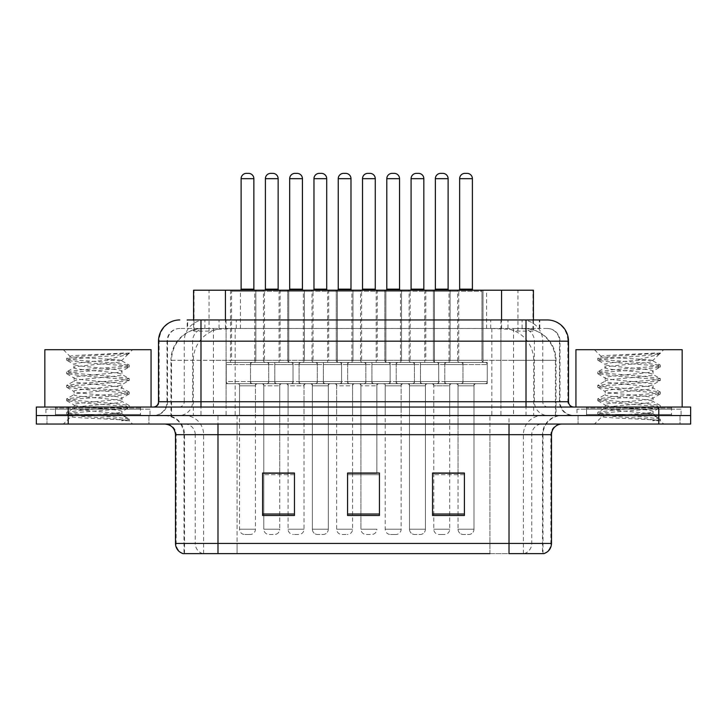 <?xml version="1.0" encoding="UTF-8"?>
<svg xmlns="http://www.w3.org/2000/svg" width="727" height="727" viewBox="0 0 727 727"><rect width="100%" height="100%" fill="white"/><g stroke="black" fill="none" stroke-linecap="round" stroke-linejoin="round"><path stroke-width="0.55" stroke-dasharray="3.63 2.73" d="M337.328 290.209L337.328 362.437L303.341 362.437L337.328 362.437L303.341 362.437L337.328 362.437L337.328 290.209L303.341 290.209L303.341 362.437L303.341 290.209L337.328 290.209M385.892 290.209L385.892 362.437L351.904 362.437L385.892 362.437L351.904 362.437L385.892 362.437L385.892 290.209L351.904 290.209L351.904 362.437L351.904 290.209L385.892 290.209M434.455 290.209L434.455 362.437L400.468 362.437L434.455 362.437L400.468 362.437L434.455 362.437L434.455 290.209L400.468 290.209L400.468 362.437L400.468 290.209L434.455 290.209M483.019 290.209L483.019 362.437L449.022 362.437L483.019 362.437L449.022 362.437L483.019 362.437L483.019 290.209L449.022 290.209L449.022 362.437L449.022 290.209L483.019 290.209M288.764 290.209L288.764 362.437L254.777 362.437L288.764 362.437L254.777 362.437L288.764 362.437L288.764 290.209L254.777 290.209L254.777 362.437L254.777 290.209L288.764 290.209M313.046 290.209L279.059 290.209L313.046 290.209L313.046 362.437L279.059 362.437L313.046 362.437M279.059 290.209L279.059 362.437M361.61 290.209L327.623 290.209L361.61 290.209L361.61 362.437L327.623 362.437L361.61 362.437M327.623 290.209L327.623 362.437M410.173 290.209L376.186 290.209L410.173 290.209L410.173 362.437L376.186 362.437L410.173 362.437M376.186 290.209L376.186 362.437M458.737 290.209L424.741 290.209L458.737 290.209L458.737 362.437L424.741 362.437L458.737 362.437M424.741 290.209L424.741 362.437M264.483 290.209L230.495 290.209L264.483 290.209L264.483 362.437L230.495 362.437L264.483 362.437M230.495 290.209L230.495 362.437M487.263 362.437L487.263 383.683L444.779 383.683L487.263 383.683L444.779 383.683L487.263 383.683L487.263 362.437L444.779 362.437L444.779 383.683L444.779 362.437L487.263 362.437M438.699 362.437L438.699 383.683L396.215 383.683L438.699 383.683L396.215 383.683L438.699 383.683L438.699 362.437L396.215 362.437L396.215 383.683L396.215 362.437L438.699 362.437M390.135 362.437L390.135 383.683L347.651 383.683L390.135 383.683L347.651 383.683L390.135 383.683L390.135 362.437L347.651 362.437L347.651 383.683L347.651 362.437L390.135 362.437M341.581 362.437L341.581 383.683L299.088 383.683L341.581 383.683L299.088 383.683L341.581 383.683L341.581 362.437L299.088 362.437L299.088 383.683L299.088 362.437L341.581 362.437M293.017 362.437L293.017 383.683L250.524 383.683L293.017 383.683L250.524 383.683L293.017 383.683L293.017 362.437L250.524 362.437L250.524 383.683L250.524 362.437L293.017 362.437M462.981 362.437L420.497 362.437L462.981 362.437L462.981 383.683L420.497 383.683L462.981 383.683M420.497 362.437L420.497 383.683M414.417 362.437L371.933 362.437L414.417 362.437L414.417 383.683L371.933 383.683L414.417 383.683M371.933 362.437L371.933 383.683M365.854 362.437L323.37 362.437L365.854 362.437L365.854 383.683L323.37 383.683L365.854 383.683M323.37 362.437L323.37 383.683M317.299 362.437L274.806 362.437L317.299 362.437L317.299 383.683L274.806 383.683L317.299 383.683M274.806 362.437L274.806 383.683M268.736 362.437L226.242 362.437L268.736 362.437L268.736 383.683L226.242 383.683L268.736 383.683M226.242 362.437L226.242 383.683M328.295 383.683L328.295 415.544L312.365 415.544L328.295 415.544L312.365 415.544L328.295 415.544L328.295 383.683L312.365 383.683L312.365 415.544L312.365 383.683L328.295 383.683M376.859 383.683L376.859 415.544L360.928 415.544L376.859 415.544L360.928 415.544L376.859 415.544L376.859 383.683L360.928 383.683L360.928 415.544L360.928 383.683L376.859 383.683M425.422 383.683L425.422 415.544L409.492 415.544L425.422 415.544L409.492 415.544L425.422 415.544L425.422 383.683L409.492 383.683L409.492 415.544L409.492 383.683L425.422 383.683M473.986 383.683L473.986 415.544L458.055 415.544L473.986 415.544L458.055 415.544L473.986 415.544L473.986 383.683L458.055 383.683L458.055 415.544L458.055 383.683L473.986 383.683M279.741 383.683L279.741 415.544L263.801 415.544L279.741 415.544L263.801 415.544L279.741 415.544L279.741 383.683L263.801 383.683L263.801 415.544L263.801 383.683L279.741 383.683M304.022 383.683L288.083 383.683L304.022 383.683L304.022 415.544L288.083 415.544L304.022 415.544M288.083 383.683L288.083 415.544M352.577 383.683L336.646 383.683L352.577 383.683L352.577 415.544L336.646 415.544L352.577 415.544M336.646 383.683L336.646 415.544M401.14 383.683L385.21 383.683L401.14 383.683L401.14 415.544L385.21 415.544L401.14 415.544M385.21 383.683L385.21 415.544M449.704 383.683L433.774 383.683L449.704 383.683L449.704 415.544L433.774 415.544L449.704 415.544M433.774 383.683L433.774 415.544M255.459 383.683L239.519 383.683L255.459 383.683L255.459 415.544L239.519 415.544L255.459 415.544M239.519 383.683L239.519 415.544M523.349 328.45L513.008 328.45L528.874 328.831C532.873 330.031 534.227 330.785 532.946 331.112L517.96 331.112L509.418 329.276L491.843 328.495L235.157 328.495L217.582 329.276L209.04 331.112L194.054 331.112L193.573 330.903L193.573 319.953M533.427 290.209L193.573 290.209M527.057 328.577A31.861 31.861 0 0 1 556.055 360.31L556.055 415.544L170.945 415.544L556.055 415.544M193.573 330.903C193.6 330.303 195.118 329.613 198.126 328.831L213.992 328.45L203.651 328.45M199.943 328.577A31.861 31.861 0 0 0 170.945 360.31L171.59 360.31L171.59 415.544M533.427 319.953L533.427 330.894L532.946 331.112L532.946 290.209M213.992 328.45L513.008 328.45M148.944 415.544L148.944 424.041L46.973 424.041L148.944 424.041L46.973 424.041L148.944 424.041L148.944 415.544L46.973 415.544L46.973 424.041L46.973 415.544L148.944 415.544M680.027 415.544L680.027 424.041L578.056 424.041L680.027 424.041L578.056 424.041L680.027 424.041L680.027 415.544L578.056 415.544L578.056 424.041L578.056 415.544L680.027 415.544M149.998 409.174L45.91 409.174L149.998 409.174L149.998 415.544L45.91 415.544L149.998 415.544M45.91 409.174L45.91 415.544M681.09 409.174L577.002 409.174L681.09 409.174L681.09 415.544L577.002 415.544L681.09 415.544M577.002 409.174L577.002 415.544M542.487 553.629L509.018 553.629L543.005 553.629L542.487 553.629L542.487 434.664L543.005 434.664A19.12 19.12 0 0 1 562.125 415.544L164.875 415.544L562.125 415.544M183.14 553.629L237.084 553.629L183.995 553.629L183.995 434.664L551.502 434.664M183.995 553.629L509.018 553.629L509.018 434.664L183.995 434.664C182.859 423.05 176.488 416.68 164.875 415.544M509.018 424.041L164.875 424.041L509.018 424.041M586.553 407.047L671.53 407.047L586.553 407.047L586.553 415.544L671.53 415.544L586.553 415.544L586.553 409.174L671.53 409.174L586.553 409.174M671.53 407.047L671.53 409.174M55.47 407.047L140.447 407.047L55.47 407.047L55.47 415.544L140.447 415.544L55.47 415.544L55.47 409.174L140.447 409.174L55.47 409.174M140.447 407.047L140.447 409.174M658.789 424.041L36.35 424.041L36.35 415.544L690.65 415.544L690.65 424.041L658.789 424.041L658.789 415.544L690.65 415.544M464.408 473.222L432.538 473.222L432.538 515.498L464.408 515.498L464.408 473.013L464.408 515.498L432.538 515.498L432.538 473.222L432.538 515.498L464.408 515.498L464.408 473.431L464.408 515.498L464.408 474.704L432.538 474.704L432.538 473.013L432.538 515.498L432.538 473.222L432.538 515.498L432.538 474.704L464.408 474.704L464.408 473.013L432.538 473.013L464.408 473.013L458.055 473.013L458.055 385.81L458.055 473.013M294.462 473.222L262.592 473.222L262.592 515.498L294.462 515.498L294.462 473.013L294.462 515.498L262.592 515.498L262.592 473.222L262.592 515.498L294.462 515.498L294.462 473.431L294.462 515.498L294.462 474.704L262.592 474.704L262.592 473.013L262.592 515.498L262.592 473.222L262.592 515.498L262.592 474.704L294.462 474.704L294.462 473.013L262.592 473.013L294.462 473.013L288.083 473.013L288.083 385.81L304.022 385.81L304.022 529.201A5.307 5.307 0 0 1 298.706 534.509L293.399 534.509L298.706 534.509M347.57 473.222L379.43 473.222L379.43 515.498L379.43 473.013L379.43 515.498L347.57 515.498L347.57 473.222L347.57 515.498L379.43 515.498L379.43 473.431L379.43 515.498L379.43 474.704L347.57 474.704L347.57 515.498L347.57 473.013L379.43 473.013L347.57 473.013L352.577 473.013L352.577 385.81L336.646 385.81L336.646 529.201A5.307 5.307 0 0 0 341.963 534.509L347.27 534.509L341.963 534.509M524.222 553.629A10.623 10.46 90 0 0 531.755 543.433L489.916 543.433L489.916 553.629L237.084 553.629L543.86 553.629M279.741 473.013L279.741 385.81L263.801 385.81A2.126 2.126 0 0 0 261.684 383.683A2.126 2.126 0 0 1 263.801 385.81L279.741 385.81A2.126 2.126 0 0 1 281.858 383.683L261.684 383.683L281.858 383.683A2.126 2.126 0 0 0 279.741 385.81L279.741 473.013L263.801 473.013L263.801 385.81L263.801 529.201A5.307 5.307 0 0 0 269.117 534.509L274.424 534.509L269.117 534.509A5.307 5.307 0 0 1 263.801 529.201L279.741 529.201A5.307 5.307 0 0 1 274.424 534.509A5.307 5.307 0 0 0 279.741 529.201L263.801 529.201L279.741 529.201L263.801 529.201L263.801 473.222M449.704 473.013L433.774 473.013L433.774 385.81L449.704 385.81L449.704 473.013M376.859 473.222L376.859 385.81L360.928 385.81A2.126 2.126 0 0 0 358.802 383.683A2.126 2.126 0 0 1 360.928 385.81L376.859 385.81A2.126 2.126 0 0 1 378.985 383.683L358.802 383.683L378.985 383.683A2.126 2.126 0 0 0 376.859 385.81L376.859 473.013L360.928 473.013L360.928 385.81L360.928 529.201A5.307 5.307 0 0 0 366.244 534.509L371.552 534.509L366.244 534.509A5.307 5.307 0 0 1 360.928 529.201L376.859 529.201A5.307 5.307 0 0 1 371.552 534.509A5.307 5.307 0 0 0 376.859 529.201L360.928 529.201L376.859 529.201L360.928 529.201L360.928 473.222M379.43 474.704L379.43 473.431L379.43 474.704L347.57 474.704L347.57 515.498L379.43 515.498L379.43 474.704M200.988 319.953L539.816 319.953L187.666 319.953L187.666 328.45L539.816 328.45L187.184 328.45L187.184 319.953L205.159 319.953A21.247 20.919 -90 0 0 184.24 341.19L184.24 401.74L158.504 401.74M547.258 328.45L179.742 328.45L547.258 328.45A12.75 12.75 0 0 1 559.999 341.19L559.999 401.74L184.24 401.74A5.307 5.234 90 0 1 179.015 407.047L573.812 407.047L179.015 407.047M158.504 341.19L559.999 341.19L167.001 341.19L167.51 341.19L167.51 401.74L167.001 401.74A13.804 13.804 0 0 1 153.188 415.544L573.812 415.544L153.188 415.544M586.553 415.544L671.53 415.544L586.553 415.544M55.47 415.544L140.447 415.544L55.47 415.544M68.211 424.041L68.211 415.544L36.35 415.544L36.35 407.047L690.65 407.047M68.211 407.047L68.211 415.544L658.789 415.544L658.789 407.047M500.912 319.953L500.912 341.19L567.851 341.19A21.247 20.919 90 0 0 546.931 319.953L205.159 319.953M187.184 328.45L187.666 328.45M255.84 291.273A1.063 1.063 0 0 1 256.904 290.209L286.638 290.209L256.904 290.209A1.063 1.063 0 0 0 255.84 291.273L255.84 360.31A2.126 2.126 0 0 1 253.714 362.437L289.828 362.437L253.714 362.437A2.126 2.126 0 0 0 255.84 360.31L287.701 360.31A2.126 2.126 0 0 0 289.828 362.437A2.126 2.126 0 0 1 287.701 360.31L255.84 360.31L287.701 360.31L255.84 360.31L255.84 291.273L287.701 291.273A1.063 1.063 0 0 0 286.638 290.209A1.063 1.063 0 0 1 287.701 291.273L287.701 360.31L287.701 291.273L255.84 291.273M279.204 290.209L264.337 290.209L279.204 290.209A1.063 1.063 0 0 1 278.141 289.146L265.4 289.146A1.063 1.063 0 0 1 264.337 290.209M265.4 178.678L278.141 178.678A5.307 5.307 0 0 0 272.834 173.371L270.708 173.371A5.307 5.307 0 0 0 265.4 178.678L265.4 289.146L278.141 289.146L265.4 289.146M252.651 383.683L290.891 383.683A2.126 2.126 0 0 0 293.017 381.557L250.524 381.557L293.017 381.557L250.524 381.557L293.017 381.557L293.017 364.563A2.126 2.126 0 0 0 290.891 362.437L252.651 362.437L290.891 362.437A2.126 2.126 0 0 1 293.017 364.563L293.017 381.557A2.126 2.126 0 0 1 290.891 383.683L252.651 383.683A2.126 2.126 0 0 1 250.524 381.557L250.524 364.563A2.126 2.126 0 0 1 252.651 362.437A2.126 2.126 0 0 0 250.524 364.563L250.524 381.557A2.126 2.126 0 0 0 252.651 383.683L290.891 383.683L252.651 383.683M279.741 473.222L279.741 529.201L279.741 473.222M232.622 290.209A1.063 1.063 0 0 0 231.559 291.273L231.559 360.31L263.419 360.31L263.419 291.273L231.559 291.273L263.419 291.273A1.063 1.063 0 0 0 262.356 290.209L232.622 290.209L262.356 290.209M240.055 290.209L254.923 290.209L240.055 290.209M237.402 383.683L257.576 383.683L237.402 383.683A2.126 2.126 0 0 1 239.519 385.81L239.519 529.201A5.307 5.307 0 0 0 244.835 534.509L250.143 534.509L244.835 534.509M257.576 383.683A2.126 2.126 0 0 0 255.459 385.81L255.459 529.201A5.307 5.307 0 0 1 250.143 534.509M228.369 383.683L266.609 383.683L228.369 383.683A2.126 2.126 0 0 1 226.242 381.557L268.736 381.557L226.242 381.557L226.242 364.563A2.126 2.126 0 0 1 228.369 362.437L266.609 362.437L228.369 362.437M266.609 383.683A2.126 2.126 0 0 0 268.736 381.557L268.736 364.563A2.126 2.126 0 0 0 266.609 362.437M265.546 362.437A2.126 2.126 0 0 1 263.419 360.31L231.559 360.31A2.126 2.126 0 0 1 229.432 362.437L265.546 362.437L229.432 362.437M248.552 173.371L246.426 173.371M278.141 178.678L278.141 289.146M272.834 173.371L270.708 173.371M304.404 291.273A1.063 1.063 0 0 1 305.467 290.209L335.202 290.209L305.467 290.209A1.063 1.063 0 0 0 304.404 291.273L304.404 360.31A2.126 2.126 0 0 1 302.278 362.437L338.391 362.437L302.278 362.437A2.126 2.126 0 0 0 304.404 360.31L336.265 360.31A2.126 2.126 0 0 0 338.391 362.437A2.126 2.126 0 0 1 336.265 360.31L304.404 360.31L336.265 360.31L304.404 360.31L304.404 291.273L336.265 291.273A1.063 1.063 0 0 0 335.202 290.209A1.063 1.063 0 0 1 336.265 291.273L336.265 360.31L336.265 291.273L304.404 291.273M327.768 290.209L312.901 290.209L327.768 290.209A1.063 1.063 0 0 1 326.705 289.146L313.964 289.146A1.063 1.063 0 0 1 312.901 290.209M313.964 178.678L326.705 178.678A5.307 5.307 0 0 0 321.398 173.371L319.271 173.371A5.307 5.307 0 0 0 313.964 178.678L313.964 289.146L326.705 289.146L313.964 289.146M330.421 383.683A2.126 2.126 0 0 0 328.295 385.81L328.295 529.201A5.307 5.307 0 0 1 322.988 534.509L317.681 534.509L322.988 534.509A5.307 5.307 0 0 0 328.295 529.201L312.365 529.201A5.307 5.307 0 0 0 317.681 534.509A5.307 5.307 0 0 1 312.365 529.201L328.295 529.201L312.365 529.201L328.295 529.201L328.295 385.81L312.365 385.81L312.365 529.201L312.365 385.81L328.295 385.81A2.126 2.126 0 0 1 330.421 383.683L310.238 383.683A2.126 2.126 0 0 1 312.365 385.81A2.126 2.126 0 0 0 310.238 383.683L330.421 383.683M301.214 383.683L339.454 383.683A2.126 2.126 0 0 0 341.581 381.557L299.088 381.557L341.581 381.557L299.088 381.557L341.581 381.557L341.581 364.563A2.126 2.126 0 0 0 339.454 362.437L301.214 362.437L339.454 362.437A2.126 2.126 0 0 1 341.581 364.563L341.581 381.557A2.126 2.126 0 0 1 339.454 383.683L301.214 383.683A2.126 2.126 0 0 1 299.088 381.557L299.088 364.563A2.126 2.126 0 0 1 301.214 362.437A2.126 2.126 0 0 0 299.088 364.563L299.088 381.557A2.126 2.126 0 0 0 301.214 383.683L339.454 383.683L301.214 383.683M352.968 291.273A1.063 1.063 0 0 1 354.022 290.209L383.765 290.209L354.022 290.209A1.063 1.063 0 0 0 352.968 291.273L352.968 360.31A2.126 2.126 0 0 1 350.841 362.437L386.955 362.437L350.841 362.437A2.126 2.126 0 0 0 352.968 360.31L384.828 360.31A2.126 2.126 0 0 0 386.955 362.437A2.126 2.126 0 0 1 384.828 360.31L352.968 360.31L384.828 360.31L352.968 360.31L352.968 291.273L384.828 291.273A1.063 1.063 0 0 0 383.765 290.209A1.063 1.063 0 0 1 384.828 291.273L384.828 360.31L384.828 291.273L352.968 291.273M376.332 290.209L361.464 290.209L376.332 290.209A1.063 1.063 0 0 1 375.268 289.146L362.519 289.146A1.063 1.063 0 0 1 361.464 290.209M362.519 178.678L375.268 178.678A5.307 5.307 0 0 0 369.961 173.371L367.835 173.371A5.307 5.307 0 0 0 362.519 178.678L362.519 289.146L375.268 289.146L362.519 289.146M349.778 383.683L388.018 383.683A2.126 2.126 0 0 0 390.135 381.557L347.651 381.557L390.135 381.557L347.651 381.557L390.135 381.557L390.135 364.563A2.126 2.126 0 0 0 388.018 362.437L349.778 362.437L388.018 362.437A2.126 2.126 0 0 1 390.135 364.563L390.135 381.557A2.126 2.126 0 0 1 388.018 383.683L349.778 383.683A2.126 2.126 0 0 1 347.651 381.557L347.651 364.563A2.126 2.126 0 0 1 349.778 362.437A2.126 2.126 0 0 0 347.651 364.563L347.651 381.557A2.126 2.126 0 0 0 349.778 383.683L388.018 383.683L349.778 383.683M401.522 291.273A1.063 1.063 0 0 1 402.585 290.209L432.329 290.209L402.585 290.209A1.063 1.063 0 0 0 401.522 291.273L401.522 360.31A2.126 2.126 0 0 1 399.405 362.437L435.518 362.437L399.405 362.437A2.126 2.126 0 0 0 401.522 360.31L433.392 360.31A2.126 2.126 0 0 0 435.518 362.437A2.126 2.126 0 0 1 433.392 360.31L401.522 360.31L433.392 360.31L401.522 360.31L401.522 291.273L433.392 291.273A1.063 1.063 0 0 0 432.329 290.209A1.063 1.063 0 0 1 433.392 291.273L433.392 360.31L433.392 291.273L401.522 291.273M424.895 290.209L410.019 290.209L424.895 290.209A1.063 1.063 0 0 1 423.832 289.146L411.082 289.146A1.063 1.063 0 0 1 410.019 290.209M411.082 178.678L423.832 178.678A5.307 5.307 0 0 0 418.525 173.371L416.398 173.371A5.307 5.307 0 0 0 411.082 178.678L411.082 289.146L423.832 289.146L411.082 289.146M427.549 383.683A2.126 2.126 0 0 0 425.422 385.81L425.422 529.201A5.307 5.307 0 0 1 420.115 534.509L414.799 534.509L420.115 534.509A5.307 5.307 0 0 0 425.422 529.201L409.492 529.201A5.307 5.307 0 0 0 414.799 534.509A5.307 5.307 0 0 1 409.492 529.201L425.422 529.201L409.492 529.201L425.422 529.201L425.422 385.81L409.492 385.81L409.492 529.201L409.492 385.81L425.422 385.81A2.126 2.126 0 0 1 427.549 383.683L407.365 383.683A2.126 2.126 0 0 1 409.492 385.81A2.126 2.126 0 0 0 407.365 383.683L427.549 383.683M398.341 383.683L436.582 383.683A2.126 2.126 0 0 0 438.699 381.557L396.215 381.557L438.699 381.557L396.215 381.557L438.699 381.557L438.699 364.563A2.126 2.126 0 0 0 436.582 362.437L398.341 362.437L436.582 362.437A2.126 2.126 0 0 1 438.699 364.563L438.699 381.557A2.126 2.126 0 0 1 436.582 383.683L398.341 383.683A2.126 2.126 0 0 1 396.215 381.557L396.215 364.563A2.126 2.126 0 0 1 398.341 362.437A2.126 2.126 0 0 0 396.215 364.563L396.215 381.557A2.126 2.126 0 0 0 398.341 383.683L436.582 383.683L398.341 383.683M450.086 291.273A1.063 1.063 0 0 1 451.149 290.209L480.892 290.209L451.149 290.209A1.063 1.063 0 0 0 450.086 291.273L450.086 360.31A2.126 2.126 0 0 1 447.968 362.437L484.082 362.437L447.968 362.437A2.126 2.126 0 0 0 450.086 360.31L481.956 360.31A2.126 2.126 0 0 0 484.082 362.437A2.126 2.126 0 0 1 481.956 360.31L450.086 360.31L481.956 360.31L450.086 360.31L450.086 291.273L481.956 291.273A1.063 1.063 0 0 0 480.892 290.209A1.063 1.063 0 0 1 481.956 291.273L481.956 360.31L481.956 291.273L450.086 291.273M473.459 290.209L458.583 290.209L473.459 290.209A1.063 1.063 0 0 1 472.396 289.146L459.646 289.146A1.063 1.063 0 0 1 458.583 290.209M459.646 178.678L472.396 178.678A5.307 5.307 0 0 0 467.079 173.371L464.962 173.371A5.307 5.307 0 0 0 459.646 178.678L459.646 289.146L472.396 289.146L459.646 289.146M476.112 383.683A2.126 2.126 0 0 0 473.986 385.81L473.986 529.201A5.307 5.307 0 0 1 468.679 534.509L463.363 534.509L468.679 534.509A5.307 5.307 0 0 0 473.986 529.201L458.055 529.201A5.307 5.307 0 0 0 463.363 534.509A5.307 5.307 0 0 1 458.055 529.201L473.986 529.201L458.055 529.201L473.986 529.201L473.986 385.81L458.055 385.81L473.986 385.81A2.126 2.126 0 0 1 476.112 383.683L455.929 383.683A2.126 2.126 0 0 1 458.055 385.81A2.126 2.126 0 0 0 455.929 383.683L476.112 383.683M446.905 383.683L485.136 383.683A2.126 2.126 0 0 0 487.263 381.557L444.779 381.557L487.263 381.557L444.779 381.557L487.263 381.557L487.263 364.563A2.126 2.126 0 0 0 485.136 362.437L446.905 362.437L485.136 362.437A2.126 2.126 0 0 1 487.263 364.563L487.263 381.557A2.126 2.126 0 0 1 485.136 383.683L446.905 383.683A2.126 2.126 0 0 1 444.779 381.557L444.779 364.563A2.126 2.126 0 0 1 446.905 362.437A2.126 2.126 0 0 0 444.779 364.563L444.779 381.557A2.126 2.126 0 0 0 446.905 383.683L485.136 383.683L446.905 383.683M458.055 473.222L458.055 529.201L458.055 473.222M281.185 290.209A1.063 1.063 0 0 0 280.122 291.273L280.122 360.31L311.983 360.31L311.983 291.273L280.122 291.273L311.983 291.273A1.063 1.063 0 0 0 310.92 290.209L281.185 290.209L310.92 290.209M288.619 290.209L303.486 290.209L288.619 290.209M285.965 383.683A2.126 2.126 0 0 1 288.083 385.81L304.022 385.81A2.126 2.126 0 0 1 306.14 383.683L285.965 383.683L306.14 383.683M276.932 383.683L315.173 383.683L276.932 383.683A2.126 2.126 0 0 1 274.806 381.557L317.299 381.557L274.806 381.557L274.806 364.563A2.126 2.126 0 0 1 276.932 362.437L315.173 362.437L276.932 362.437M315.173 383.683A2.126 2.126 0 0 0 317.299 381.557L317.299 364.563A2.126 2.126 0 0 0 315.173 362.437M314.109 362.437A2.126 2.126 0 0 1 311.983 360.31L280.122 360.31A2.126 2.126 0 0 1 277.996 362.437L314.109 362.437L277.996 362.437M288.083 473.222L288.083 529.201A5.307 5.307 0 0 0 293.399 534.509M297.116 173.371L294.989 173.371M329.74 290.209A1.063 1.063 0 0 0 328.686 291.273L328.686 360.31L360.547 360.31L360.547 291.273L328.686 291.273L360.547 291.273A1.063 1.063 0 0 0 359.483 290.209L329.74 290.209L359.483 290.209M337.183 290.209L352.05 290.209L337.183 290.209M334.52 383.683A2.126 2.126 0 0 1 336.646 385.81L352.577 385.81A2.126 2.126 0 0 1 354.703 383.683L334.52 383.683L354.703 383.683M325.496 383.683L363.736 383.683L325.496 383.683A2.126 2.126 0 0 1 323.37 381.557L365.854 381.557L323.37 381.557L323.37 364.563A2.126 2.126 0 0 1 325.496 362.437L363.736 362.437L325.496 362.437M363.736 383.683A2.126 2.126 0 0 0 365.854 381.557L365.854 364.563A2.126 2.126 0 0 0 363.736 362.437M362.673 362.437A2.126 2.126 0 0 1 360.547 360.31L328.686 360.31A2.126 2.126 0 0 1 326.559 362.437L362.673 362.437L326.559 362.437M352.577 473.222L352.577 529.201A5.307 5.307 0 0 1 347.27 534.509M345.679 173.371L343.553 173.371M378.304 290.209A1.063 1.063 0 0 0 377.24 291.273L377.24 360.31L409.11 360.31L409.11 291.273L377.24 291.273L409.11 291.273A1.063 1.063 0 0 0 408.047 290.209L378.304 290.209L408.047 290.209M385.746 290.209L400.613 290.209L385.746 290.209M383.084 383.683L403.267 383.683L383.084 383.683A2.126 2.126 0 0 1 385.21 385.81L385.21 529.201A5.307 5.307 0 0 0 390.526 534.509L395.833 534.509L390.526 534.509M403.267 383.683A2.126 2.126 0 0 0 401.14 385.81L401.14 529.201A5.307 5.307 0 0 1 395.833 534.509M374.06 383.683L412.3 383.683L374.06 383.683A2.126 2.126 0 0 1 371.933 381.557L414.417 381.557L371.933 381.557L371.933 364.563A2.126 2.126 0 0 1 374.06 362.437L412.3 362.437L374.06 362.437M412.3 383.683A2.126 2.126 0 0 0 414.417 381.557L414.417 364.563A2.126 2.126 0 0 0 412.3 362.437M411.237 362.437A2.126 2.126 0 0 1 409.11 360.31L377.24 360.31A2.126 2.126 0 0 1 375.123 362.437L411.237 362.437L375.123 362.437M394.243 173.371L392.117 173.371M326.705 178.678L326.705 289.146M321.398 173.371L319.271 173.371M369.961 173.371L367.835 173.371M423.832 178.678L423.832 289.146M418.525 173.371L416.398 173.371M472.396 178.678L472.396 289.146M467.079 173.371L464.962 173.371M141.501 415.544L54.407 415.544L141.501 415.544A1.063 1.063 0 0 1 140.447 414.481L55.47 414.481L140.447 414.481L140.447 408.111A1.063 1.063 0 0 1 141.501 407.047L54.407 407.047L141.501 407.047M54.407 415.544A1.063 1.063 0 0 0 55.47 414.481L55.47 408.111A1.063 1.063 0 0 0 54.407 407.047M151.062 407.047L44.847 407.047L151.062 407.047M113.685 413.427C98.954 414.499 70.583 415.562 70.846 416.516C68.147 418.034 128.243 419.406 129.215 420.724L113.612 418.588L82.296 416.344L66.848 414.317L70.837 412.972L113.612 409.592L129.07 407.574L121.963 411.564L121.963 413.427L113.685 413.427C119.119 412.763 121.882 412.145 121.963 411.564C123.436 409.319 72.473 407.065 73.945 404.821C72.473 402.576 123.436 400.323 121.963 398.078C123.436 395.833 72.473 393.571 73.945 391.326C72.473 389.081 123.436 386.828 121.963 384.583C123.436 382.338 72.473 380.085 73.945 377.84C72.473 375.595 123.436 373.342 121.963 371.097L121.963 374.469L129.07 378.458L113.612 376.432L70.837 373.06L66.848 371.706L82.296 369.689L125.071 366.317L129.27 365.19L113.612 362.946L70.837 359.574L66.639 358.447L82.296 356.203L129.27 353.013L132.587 349.696L63.322 349.696L132.587 349.696M129.07 407.574L125.071 406.22L82.296 402.849L66.639 400.604L70.837 399.477L113.612 396.106L129.27 393.861L125.071 392.734L82.296 389.363L66.848 387.346L70.837 385.992L113.612 382.62L129.07 380.594L121.963 384.583L121.963 387.954C123.436 385.71 72.473 383.456 73.945 381.212C72.473 378.967 123.436 376.713 121.963 374.469C123.436 372.224 72.473 369.97 73.945 367.726L66.848 371.706M129.07 380.594L125.071 379.249L82.296 375.868L66.639 373.623L70.837 372.497L113.612 369.125L129.07 367.108L121.963 371.097C123.436 368.853 72.473 366.599 73.945 364.354L73.945 367.726C72.473 365.481 123.436 363.218 121.963 360.974L129.07 364.963M129.07 367.108L125.071 365.754L82.296 362.382L66.848 360.365L73.945 364.354C73.5 362.991 90.039 361.728 105.042 360.31L121.963 360.31L121.963 360.974L120.764 360.31C114.239 358.902 69.238 357.657 70.092 356.457L63.322 349.696M129.07 394.089L121.963 398.078L121.963 401.449C123.436 399.205 72.473 396.942 73.945 394.697C72.473 392.453 123.436 390.199 121.963 387.954L129.07 391.944L113.612 389.926L70.837 386.555L66.639 385.428L82.296 383.184L125.071 379.803L129.07 378.458M66.848 373.851L74.218 378.14L73.945 381.212L66.848 385.201M129.215 420.724L121.409 420.724C125.326 419.488 126.707 418.243 125.553 417.007L116.356 413.427C103.607 411.736 72.691 409.919 73.945 408.192C72.473 405.948 123.436 403.694 121.963 401.449L129.07 405.43L113.612 403.412L70.837 400.041L66.639 398.914L82.296 396.669L125.071 393.298L129.07 391.944M66.848 387.346L74.218 391.635L73.945 394.697L66.848 398.687M116.356 413.427L121.963 413.427L125.553 417.007M66.848 400.831L74.218 405.121L73.945 408.192L66.848 412.182L82.296 410.155L125.071 406.784L129.07 405.43M66.848 360.365L70.837 359.011L113.612 355.639L129.07 353.613L129.27 353.013L128.734 353.013L127.598 354.476L105.042 360.31M120.764 360.31L121.963 360.31L128.379 353.904M121.409 420.724L129.27 419.152L129.27 420.724L132.587 424.041L63.322 424.041L132.587 424.041M66.848 414.317L70.919 416.689L63.322 424.041M123.699 353.013C108.532 354.085 67.538 355.239 70.092 356.457L66.848 358.22M44.847 349.696L151.062 349.696M129.27 419.152L113.612 416.907L70.837 413.527L66.848 412.182M129.27 353.386L128.734 353.013M672.593 415.544L585.499 415.544L672.593 415.544A1.063 1.063 0 0 1 671.53 414.481L586.553 414.481L671.53 414.481L671.53 408.111A1.063 1.063 0 0 1 672.593 407.047L585.499 407.047L672.593 407.047M585.499 415.544A1.063 1.063 0 0 0 586.553 414.481L586.553 408.111A1.063 1.063 0 0 0 585.499 407.047M682.153 407.047L575.938 407.047L682.153 407.047M644.776 413.427C630.036 414.499 601.665 415.562 601.938 416.516C599.239 418.034 659.334 419.406 660.307 420.724L644.704 418.588L613.388 416.344L597.93 414.317L601.929 412.972L644.704 409.592L660.152 407.574L653.055 411.564L653.055 413.427L644.776 413.427C650.202 412.763 652.964 412.145 653.055 411.564C654.527 409.319 603.564 407.065 605.037 404.821C603.564 402.576 654.527 400.323 653.055 398.078C654.527 395.833 603.564 393.571 605.037 391.326C603.564 389.081 654.527 386.828 653.055 384.583C654.527 382.338 603.564 380.085 605.037 377.84C603.564 375.595 654.527 373.342 653.055 371.097L653.055 374.469L660.152 378.458L644.704 376.432L601.929 373.06L597.93 371.706L613.388 369.689L656.163 366.317L660.361 365.19L644.704 362.946L601.929 359.574L597.73 358.447L613.388 356.203L660.361 353.013L663.678 349.696L594.413 349.696L663.678 349.696M660.152 407.574L656.163 406.22L613.388 402.849L597.73 400.604L601.929 399.477L644.704 396.106L660.361 393.861L656.163 392.734L613.388 389.363L597.93 387.346L601.929 385.992L644.704 382.62L660.152 380.594L653.055 384.583L653.055 387.954C654.527 385.71 603.564 383.456 605.037 381.212C603.564 378.967 654.527 376.713 653.055 374.469C654.527 372.224 603.564 369.97 605.037 367.726L597.93 371.706M660.152 380.594L656.163 379.249L613.388 375.868L597.73 373.623L601.929 372.497L644.704 369.125L660.152 367.108L653.055 371.097C654.527 368.853 603.564 366.599 605.037 364.354L605.037 367.726C603.564 365.481 654.527 363.218 653.055 360.974L660.152 364.963M660.152 367.108L656.163 365.754L613.388 362.382L597.93 360.365L605.037 364.354C604.591 362.991 621.122 361.728 636.134 360.31L653.055 360.31L653.055 360.974L651.855 360.31C645.331 358.902 600.329 357.657 601.174 356.457L594.413 349.696M660.152 394.089L653.055 398.078L653.055 401.449C654.527 399.205 603.564 396.942 605.037 394.697C603.564 392.453 654.527 390.199 653.055 387.954L660.152 391.944L644.704 389.926L601.929 386.555L597.73 385.428L613.388 383.184L656.163 379.803L660.152 378.458M597.93 373.851L605.3 378.14L605.037 381.212L597.93 385.201M660.307 420.724L652.492 420.724C656.417 419.488 657.79 418.243 656.635 417.007L647.448 413.427C634.698 411.736 603.783 409.919 605.037 408.192C603.564 405.948 654.527 403.694 653.055 401.449L660.152 405.43L644.704 403.412L601.929 400.041L597.73 398.914L613.388 396.669L656.163 393.298L660.152 391.944M597.93 387.346L605.3 391.635L605.037 394.697L597.93 398.687M647.448 413.427L653.055 413.427L656.635 417.007M597.93 400.831L605.3 405.121L605.037 408.192L597.93 412.182L613.388 410.155L656.163 406.784L660.152 405.43M597.93 360.365L601.929 359.011L644.704 355.639L660.152 353.613L660.361 353.013L659.825 353.013L658.68 354.476L636.134 360.31M651.855 360.31L653.055 360.31L659.462 353.904M652.492 420.724L660.361 419.152L660.361 420.724L663.678 424.041L594.413 424.041L663.678 424.041M597.93 414.317L602.001 416.689L594.413 424.041M654.782 353.013C639.624 354.085 598.621 355.239 601.174 356.457L597.93 358.22M575.938 349.696L682.153 349.696M660.361 419.152L644.704 416.907L601.929 413.527L597.93 412.182M660.361 353.386L659.825 353.013M426.867 290.209A1.063 1.063 0 0 0 425.804 291.273L425.804 360.31L457.674 360.31L457.674 291.273L425.804 291.273L457.674 291.273A1.063 1.063 0 0 0 456.611 290.209L426.867 290.209L456.611 290.209M434.301 290.209L449.177 290.209L434.301 290.209M431.647 383.683A2.126 2.126 0 0 1 433.774 385.81L449.704 385.81A2.126 2.126 0 0 1 451.83 383.683L431.647 383.683L451.83 383.683M422.623 383.683L460.863 383.683L422.623 383.683A2.126 2.126 0 0 1 420.497 381.557L462.981 381.557L420.497 381.557L420.497 364.563A2.126 2.126 0 0 1 422.623 362.437L460.863 362.437L422.623 362.437M460.863 383.683A2.126 2.126 0 0 0 462.981 381.557L462.981 364.563A2.126 2.126 0 0 0 460.863 362.437M459.8 362.437A2.126 2.126 0 0 1 457.674 360.31L425.804 360.31A2.126 2.126 0 0 1 423.687 362.437L459.8 362.437L423.687 362.437M433.774 473.222L433.774 529.201A5.307 5.307 0 0 0 439.081 534.509L444.397 534.509L439.081 534.509M449.704 473.222L449.704 529.201A5.307 5.307 0 0 1 444.397 534.509M442.798 173.371L440.68 173.371M194.054 331.112L194.054 290.209M198.126 328.831A31.861 31.379 -90 0 0 171.59 360.31L556.055 360.31L513.562 360.31L513.562 415.544M555.41 415.544L555.41 360.31A31.861 31.379 90 0 0 528.874 328.831M213.438 328.45L213.438 360.31L170.945 360.31L170.945 415.544M491.843 328.495L491.843 415.544M509.418 329.276A31.861 31.379 90 0 1 533.682 360.31L533.682 415.544M235.157 328.495L235.157 415.544M217.582 329.276A31.861 31.379 -90 0 0 193.318 360.31L193.318 415.544M513.562 328.45L513.562 360.31L213.438 360.31L213.438 415.544M225.434 328.522L225.434 319.953M209.04 331.112L209.04 290.209M240.419 328.522L240.419 290.209M486.581 328.522L486.581 290.209M517.96 331.112L517.96 290.209M501.566 328.522L501.566 319.953M202.778 553.629A10.623 10.46 -90 0 1 195.245 543.433L237.084 543.433L237.084 434.664L237.084 553.629L237.084 543.433L489.916 543.433L489.916 434.664L542.487 434.664A19.12 18.829 -90 0 1 561.317 415.544M217.982 553.629L217.982 415.544M175.498 434.664L195.245 434.664L195.245 543.433L175.498 543.433M183.667 553.629A10.623 10.46 -90 0 1 176.143 543.433L176.143 434.664A10.623 10.46 90 0 0 165.683 424.041M543.333 553.629A10.623 10.46 90 0 0 550.857 543.433L531.755 543.433L531.755 434.664A10.623 10.46 -90 0 1 542.215 424.041M551.502 543.433L550.857 543.433L550.857 434.664A10.623 10.46 -90 0 1 561.317 424.041M184.785 424.041A10.623 10.46 90 0 1 195.245 434.664L237.084 434.664L237.084 424.041M489.916 553.629L489.916 424.041M523.385 553.629L523.385 434.664A19.12 18.829 -90 0 1 542.215 415.544M543.005 553.629L543.005 434.664L509.018 434.664L509.018 415.544M184.513 553.629L184.513 434.664A19.12 18.829 90 0 0 165.683 415.544M203.615 553.629L203.615 434.664A19.12 18.829 90 0 0 184.785 415.544M237.084 415.544L237.084 434.664L489.916 434.664L489.916 415.544M379.43 514.016L347.57 514.016M294.462 514.016L262.592 514.016M464.408 514.016L432.538 514.016M219.045 328.45L219.045 319.953M179.742 328.45C174.189 328.704 170.254 331.358 167.928 336.41L167.001 341.19L167.001 401.74L526.012 401.74L526.012 328.45M226.088 319.953L226.088 401.74L167.51 401.74A13.804 13.595 90 0 1 153.915 415.544M526.012 415.544L526.012 401.74L559.999 401.74C560.817 410.128 565.424 414.726 573.812 415.544M568.496 401.74L567.851 401.74L567.851 341.19L568.496 341.19M180.069 319.953A21.247 20.919 -90 0 0 159.149 341.19L159.149 401.74A5.307 5.234 90 0 1 153.915 407.047M521.841 319.953A21.247 20.919 90 0 1 542.76 341.19L542.76 401.74L500.912 401.74L500.912 407.047M573.085 407.047A5.307 5.234 -90 0 1 567.851 401.74L542.76 401.74A5.307 5.234 -90 0 0 547.985 407.047M180.069 328.45A12.75 12.55 -90 0 0 167.51 341.19L500.912 341.19L500.912 401.74L226.088 401.74L226.088 407.047M226.088 328.45L226.088 415.544M205.159 328.45A12.75 12.55 -90 0 0 192.61 341.19L192.61 401.74A13.804 13.595 90 0 1 179.015 415.544M200.988 328.45L200.988 415.544M546.931 328.45A12.75 12.55 90 0 1 559.49 341.19L559.49 401.74A13.804 13.595 -90 0 0 573.085 415.544M521.841 328.45A12.75 12.55 90 0 1 534.39 341.19L534.39 401.74A13.804 13.595 -90 0 0 547.985 415.544M500.912 328.45L500.912 415.544M204.896 328.45L204.896 319.953M236.284 328.45L236.284 319.953M490.716 328.45L490.716 319.953M522.104 328.45L522.104 319.953M539.334 328.45L539.334 319.953M507.955 328.45L507.955 319.953M250.524 364.563L293.017 364.563L250.524 364.563M253.859 289.146L241.119 289.146M239.519 385.81L255.459 385.81L239.519 385.81M268.736 364.563L226.242 364.563L268.736 364.563M239.519 529.201L255.459 529.201L239.519 529.201M241.119 178.678L253.859 178.678M299.088 364.563L341.581 364.563L299.088 364.563M347.651 364.563L390.135 364.563L347.651 364.563M396.215 364.563L438.699 364.563L396.215 364.563M444.779 364.563L487.263 364.563L444.779 364.563M302.423 289.146L289.682 289.146M317.299 364.563L274.806 364.563L317.299 364.563M288.083 529.201L304.022 529.201L288.083 529.201M289.682 178.678L302.423 178.678M350.987 289.146L338.246 289.146M365.854 364.563L323.37 364.563L365.854 364.563M336.646 529.201L352.577 529.201L336.646 529.201M338.246 178.678L350.987 178.678M399.55 289.146L386.8 289.146M385.21 385.81L401.14 385.81L385.21 385.81M414.417 364.563L371.933 364.563L414.417 364.563M385.21 529.201L401.14 529.201L385.21 529.201M386.8 178.678L399.55 178.678M140.447 408.111L55.47 408.111L140.447 408.111M671.53 408.111L586.553 408.111L671.53 408.111M448.114 289.146L435.364 289.146M462.981 364.563L420.497 364.563L462.981 364.563M433.774 529.201L449.704 529.201L433.774 529.201M435.364 178.678L448.114 178.678M539.816 328.45L539.816 319.953M66.639 412.409L66.639 414.09M129.27 405.666L129.27 407.347M66.639 398.914L66.639 400.604M129.27 392.171L129.27 393.861M66.639 385.428L66.639 387.109M129.27 378.685L129.27 380.366M66.639 371.933L66.639 373.623M129.27 365.19L129.27 366.881M66.639 358.447L66.639 360.138M129.07 353.613L127.598 354.476M124.68 416.371L129.07 418.925M597.73 412.409L597.73 414.09M660.361 405.666L660.361 407.347M597.73 398.914L597.73 400.604M660.361 392.171L660.361 393.861M597.73 385.428L597.73 387.109M660.361 378.685L660.361 380.366M597.73 371.933L597.73 373.623M660.361 365.19L660.361 366.881M597.73 358.447L597.73 360.138M660.152 353.613L658.68 354.476M655.763 416.371L660.152 418.925"/><path stroke-width="1.09" d="M193.573 319.953L193.573 290.209L533.427 290.209L533.427 319.953M551.502 543.433C551.211 548.521 548.658 551.92 543.86 553.629L509.018 553.629L509.018 543.433L551.502 543.433L551.502 434.664A10.623 10.623 0 0 1 562.125 424.041M489.916 553.629L183.14 553.629A10.623 10.623 0 0 1 175.498 543.433L175.498 434.664C174.862 428.212 171.327 424.677 164.875 424.041M68.211 407.047L690.65 407.047L690.65 415.544L36.35 415.544L36.35 424.041L68.211 424.041L68.211 415.544L36.35 415.544L36.35 407.047L68.211 407.047L68.211 415.544L690.65 415.544L690.65 424.041L68.211 424.041M464.408 515.498L464.408 473.013L432.538 473.013L432.538 515.498L464.408 515.498M294.462 515.498L294.462 473.013L262.592 473.013L262.592 515.498L294.462 515.498M379.43 515.498L379.43 473.013L347.57 473.013L347.57 515.498L379.43 515.498M288.083 473.222L279.741 473.013M263.801 473.222L294.462 473.222M458.055 473.013L449.704 473.222M433.774 473.222L464.408 473.222M347.57 473.222L376.859 473.222M360.928 473.222L352.577 473.222M187.666 319.953L546.931 319.953M187.184 319.953L200.988 319.953L200.988 341.19L158.504 341.19L158.504 401.74A5.307 5.307 0 0 1 153.188 407.047M179.742 319.953A21.247 21.247 0 0 0 158.504 341.19M547.258 319.953A21.247 21.247 0 0 1 568.496 341.19L568.496 401.74C568.814 404.966 570.586 406.738 573.812 407.047M690.65 407.047L690.65 415.544M278.141 178.678L265.4 178.678A5.307 5.307 0 0 1 270.708 173.371L272.834 173.371A5.307 5.307 0 0 1 278.141 178.678L278.141 289.146A1.063 1.063 0 0 0 279.204 290.209M265.4 178.678L265.4 289.146A1.063 1.063 0 0 1 264.337 290.209M241.119 178.678A5.307 5.307 0 0 1 246.426 173.371L248.552 173.371A5.307 5.307 0 0 1 253.859 178.678L241.119 178.678L241.119 289.146A1.063 1.063 0 0 1 240.055 290.209M253.859 178.678L253.859 289.146A1.063 1.063 0 0 0 254.923 290.209M270.708 173.371L272.834 173.371M326.705 178.678L313.964 178.678A5.307 5.307 0 0 1 319.271 173.371L321.398 173.371A5.307 5.307 0 0 1 326.705 178.678L326.705 289.146A1.063 1.063 0 0 0 327.768 290.209M313.964 178.678L313.964 289.146A1.063 1.063 0 0 1 312.901 290.209M362.519 178.678L362.519 289.146L375.268 289.146L375.268 178.678L362.519 178.678A5.307 5.307 0 0 1 367.835 173.371L369.961 173.371A5.307 5.307 0 0 1 375.268 178.678L375.268 289.146A1.063 1.063 0 0 0 376.332 290.209M362.519 289.146A1.063 1.063 0 0 1 361.464 290.209M423.832 178.678L411.082 178.678A5.307 5.307 0 0 1 416.398 173.371L418.525 173.371A5.307 5.307 0 0 1 423.832 178.678L423.832 289.146A1.063 1.063 0 0 0 424.895 290.209M411.082 178.678L411.082 289.146A1.063 1.063 0 0 1 410.019 290.209M472.396 178.678L459.646 178.678A5.307 5.307 0 0 1 464.962 173.371L467.079 173.371A5.307 5.307 0 0 1 472.396 178.678L472.396 289.146A1.063 1.063 0 0 0 473.459 290.209M459.646 178.678L459.646 289.146A1.063 1.063 0 0 1 458.583 290.209M289.682 178.678A5.307 5.307 0 0 1 294.989 173.371L297.116 173.371A5.307 5.307 0 0 1 302.423 178.678L289.682 178.678L289.682 289.146A1.063 1.063 0 0 1 288.619 290.209M302.423 178.678L302.423 289.146A1.063 1.063 0 0 0 303.486 290.209M338.246 178.678A5.307 5.307 0 0 1 343.553 173.371L345.679 173.371A5.307 5.307 0 0 1 350.987 178.678L338.246 178.678L338.246 289.146A1.063 1.063 0 0 1 337.183 290.209M350.987 178.678L350.987 289.146A1.063 1.063 0 0 0 352.05 290.209M386.8 178.678A5.307 5.307 0 0 1 392.117 173.371L394.243 173.371A5.307 5.307 0 0 1 399.55 178.678L386.8 178.678L386.8 289.146A1.063 1.063 0 0 1 385.746 290.209M399.55 178.678L399.55 289.146A1.063 1.063 0 0 0 400.613 290.209M319.271 173.371L321.398 173.371M367.835 173.371L369.961 173.371M416.398 173.371L418.525 173.371M464.962 173.371L467.079 173.371M151.062 407.047L151.062 349.696L44.847 349.696L44.847 407.047M682.153 407.047L682.153 349.696L575.938 349.696L575.938 407.047M435.364 178.678A5.307 5.307 0 0 1 440.68 173.371L442.798 173.371A5.307 5.307 0 0 1 448.114 178.678L435.364 178.678L435.364 289.146A1.063 1.063 0 0 1 434.301 290.209M448.114 178.678L448.114 289.146A1.063 1.063 0 0 0 449.177 290.209M225.434 319.953L225.434 290.209M501.566 319.953L501.566 290.209M509.018 424.041L509.018 434.664L175.498 434.664M551.502 434.664L509.018 434.664L509.018 543.433L217.982 543.433L217.982 553.629M175.498 543.433L217.982 543.433L217.982 424.041M658.789 424.041L658.789 407.047M379.43 514.016L347.57 514.016M294.462 514.016L262.592 514.016M464.408 514.016L432.538 514.016M200.988 407.047L200.988 401.74L568.496 401.74M158.504 401.74L200.988 401.74L200.988 341.19L526.012 341.19L526.012 407.047M568.496 341.19L526.012 341.19L526.012 319.953M265.4 289.146L278.141 289.146M241.119 289.146L253.859 289.146M313.964 289.146L326.705 289.146M411.082 289.146L423.832 289.146M459.646 289.146L472.396 289.146M289.682 289.146L302.423 289.146M338.246 289.146L350.987 289.146M386.8 289.146L399.55 289.146M435.364 289.146L448.114 289.146"/></g></svg>
